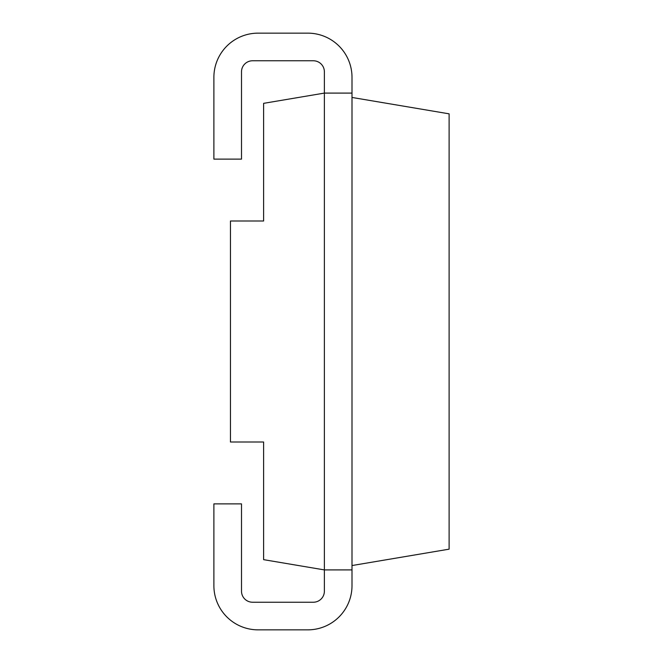 <?xml version="1.0" encoding="UTF-8"?>
<svg xmlns="http://www.w3.org/2000/svg" width="663" height="663" viewBox="0 0 663 663"><rect width="100%" height="100%" fill="white"/><g stroke="black" fill="none" stroke-linecap="round" stroke-linejoin="round"><path stroke-width="0.5" stroke-dasharray="3.31 2.49" d="M352.003 93.093L324.381 93.093L352.003 93.093L352.003 77.347A44.197 44.197 0 0 0 307.806 33.15L258.081 33.15A44.197 44.197 0 0 0 213.884 77.347L213.884 159.12L241.506 159.12L241.506 71.828A11.047 11.047 0 0 1 252.553 60.772L313.334 60.772A11.047 11.047 0 0 1 324.381 71.828L324.381 569.907L352.003 569.907L352.003 93.093L324.381 93.093L263.609 103.345L263.609 221.003L230.459 221.003L230.459 441.997L263.609 441.997L263.609 559.655L324.381 569.907L324.381 591.172A11.047 11.047 0 0 1 313.334 602.228L252.553 602.228A11.047 11.047 0 0 1 241.506 591.172L241.506 503.88L213.884 503.88L213.884 585.653A44.197 44.197 0 0 0 258.081 629.85L307.806 629.85A44.197 44.197 0 0 0 352.003 585.653L352.003 569.907L324.381 569.907L352.003 569.907M352.003 565.547L352.003 97.453L449.116 113.837L449.116 549.163L352.003 565.547L352.003 97.453"/><path stroke-width="0.99" d="M352.003 93.093L324.381 93.093L263.609 103.345L263.609 221.003L230.459 221.003L230.459 441.997L263.609 441.997L263.609 559.655L324.381 569.907L324.381 591.172A11.047 11.047 0 0 1 313.334 602.228L252.553 602.228A11.047 11.047 0 0 1 241.506 591.172L241.506 503.88L213.884 503.88L213.884 585.653A44.197 44.197 0 0 0 258.081 629.85L307.806 629.85A44.197 44.197 0 0 0 352.003 585.653L352.003 77.347A44.197 44.197 0 0 0 307.806 33.15L258.081 33.15A44.197 44.197 0 0 0 213.884 77.347L213.884 159.12L241.506 159.12L241.506 71.828A11.047 11.047 0 0 1 252.553 60.772L313.334 60.772A11.047 11.047 0 0 1 324.381 71.828L324.381 569.907L352.003 569.907M352.003 565.547L449.116 549.163L449.116 113.837L352.003 97.453"/></g></svg>
